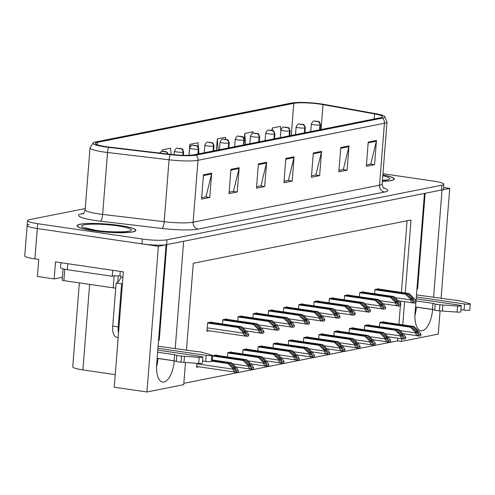 <?xml version="1.0" encoding="UTF-8"?>
<svg xmlns="http://www.w3.org/2000/svg" width="495" height="495" viewBox="0 0 495 495"><rect width="100%" height="100%" fill="white"/><g stroke="black" fill="none" stroke-linecap="round" stroke-linejoin="round"><path stroke-width="0.74" d="M417.52 281.525A19.676 8.545 -81.7 0 1 417.613 288.901L425.137 193.285M166.759 244.623L159.235 340.238A19.676 8.545 98.3 0 0 159.143 332.863M29.087 224.501A18.445 2.537 4.5 0 0 27.138 225.46A18.445 2.537 4.5 0 0 37.286 228.542L158.388 246.287L166.079 244.759L156.661 364.351A19.676 8.545 98.3 0 0 162.601 382.072A19.676 8.545 98.3 0 0 174.24 360.861L174.246 360.812M156.538 366.9A19.676 8.545 98.3 0 0 158.023 358.485L174.24 360.861M62.413 277.274L54.165 278.914L55.502 261.917L123.342 271.854L114.258 387.201L146.922 391.984L158.388 246.287M54.165 278.914L37.397 276.458L38.734 259.46L34.898 258.897L37.286 228.542L141.947 243.88A18.445 2.537 4.5 0 0 166.623 244.648L441.484 190.037A18.445 2.537 4.5 0 0 443.427 189.078L443.811 184.22A18.445 2.537 4.5 0 0 433.663 181.133L382.951 173.702M85.239 208.562L29.471 219.644A18.445 2.537 4.5 0 0 27.522 220.603L24.75 255.816A18.445 2.537 4.5 0 0 34.898 258.897M441.057 298.479L449.72 188.397L443.557 187.494M183.824 383.328L397.615 340.851L401.451 341.414L438.254 334.1L440.08 310.897M415.862 302.6L415.045 313.013A19.676 8.545 98.3 0 0 420.979 330.734A19.676 8.545 98.3 0 0 432.618 309.524L432.624 309.474M433.577 297.384L442.029 189.925L449.72 188.397M175.199 348.721L183.651 241.263L424.456 193.421L415.973 301.152M185.464 362.501L183.719 384.671L146.922 391.984M405.263 292.966L411.011 219.997L193.279 263.26L186.423 350.361M401.451 341.414L401.662 338.722M402.757 324.85L404.582 301.641M115.248 374.641L82.894 369.901A18.445 2.537 -175.5 0 1 72.746 366.82L79.355 282.886M397.615 340.851L397.832 338.159M398.921 324.287L400.375 305.83M400.529 303.831L400.746 301.084M401.433 292.403L407.069 220.776M292.397 340.195L292.427 339.848L288.579 340.61L288.245 344.842M322.827 334.15L322.858 333.797L319.009 334.564L318.675 338.797M338.042 331.124L338.073 330.778L334.224 331.539L333.89 335.771M353.257 328.105L353.282 327.752L349.439 328.519L349.105 332.745M368.472 325.079L368.497 324.732L364.654 325.493L364.32 329.726M307.612 337.175L307.642 336.823L303.794 337.584L303.46 341.816M277.181 343.221L277.212 342.868L273.364 343.635L273.03 347.861M261.966 346.24L261.997 345.894L258.149 346.655L257.815 350.887M246.751 349.266L246.782 348.913L242.934 349.68L242.606 353.906M231.536 352.285L231.567 351.939L227.719 352.7L227.391 356.932M216.321 355.311L216.352 354.958L212.504 355.726L212.176 359.958M196.936 363.293L196.62 367.247L198.916 366.789M383.687 322.059L383.712 321.707L379.869 322.468L379.535 326.7M302.717 304.202L302.748 303.85L298.9 304.617L298.572 308.849M333.147 298.157L333.178 297.804L329.33 298.572L328.996 302.798M348.362 295.131L348.393 294.785L344.545 295.546L344.211 299.778M363.578 292.112L363.608 291.759L359.76 292.52L359.426 296.752M317.932 301.177L317.963 300.83L314.115 301.591L313.781 305.823M287.502 307.228L287.533 306.875L283.685 307.636L283.357 311.869M272.287 310.247L272.318 309.895L268.469 310.662L268.142 314.894M257.072 313.273L257.103 312.92L253.254 313.688L252.926 317.914M241.857 316.293L241.888 315.946L238.039 316.707L237.711 320.939M226.642 319.318L226.673 318.966L222.824 319.733L222.496 323.959M211.427 322.338L211.458 321.991L207.615 322.752L206.941 331.254L209.237 330.796M378.793 289.086L378.824 288.733L374.975 289.501L374.641 293.733M432.618 309.524L416.4 307.147A19.676 8.545 -81.7 0 1 414.915 315.562M93.295 230.701A29.508 4.059 4.5 0 0 135.896 230.398A29.508 4.059 4.5 0 0 119.66 225.46A29.508 4.059 4.5 0 0 77.059 225.763A29.508 4.059 4.5 0 0 93.295 230.701M382.344 181.362A29.508 4.059 4.5 0 0 394.274 179.054A29.508 4.059 4.5 0 0 382.852 174.914M106.128 146.681A19.676 2.704 -175.5 0 1 95.3 143.389A19.676 2.704 -175.5 0 1 97.379 142.362L293.801 103.337A19.676 2.704 -175.5 0 1 323.037 104.631L374.585 113.912A19.676 2.704 -175.5 0 1 382.499 116.727A19.676 2.704 -175.5 0 1 380.42 117.754L193.997 154.793A19.676 2.704 -175.5 0 1 170.855 154.391L109.302 147.095A19.676 2.704 -175.5 0 1 106.128 146.681M105.027 146.897A22.133 3.044 4.5 0 0 108.603 147.368L170.15 154.663A22.133 3.044 4.5 0 0 196.187 155.114L382.616 118.07A22.133 3.044 4.5 0 0 384.615 116.325A22.133 3.044 4.5 0 0 376.052 113.751L324.497 104.47A22.133 3.044 4.5 0 0 291.611 103.016L95.189 142.04A22.133 3.044 4.5 0 0 93.277 142.665A22.133 3.044 4.5 0 0 105.027 146.897M27.138 225.46A18.445 2.537 4.5 0 0 37.286 228.542L37.67 223.684L142.331 239.023A18.445 2.537 4.5 0 0 167.007 239.79L441.862 185.179A18.445 2.537 4.5 0 0 443.811 184.22M27.522 220.603A18.445 2.537 4.5 0 0 37.67 223.684M349.012 145.883L347.1 170.169L338.858 171.802L340.77 147.522L349.012 145.883A4.919 4.381 -101.2 0 1 348.876 146.718L340.709 148.339M376.472 140.425L374.567 164.711L366.325 166.351L368.237 142.065L376.472 140.425A4.919 4.381 -101.2 0 1 376.342 141.261L368.169 142.882M266.619 162.255L264.707 186.541L256.472 188.174L258.384 163.894L266.619 162.255A4.919 4.381 -101.2 0 1 266.489 163.09L258.316 164.711M239.159 167.712L237.247 191.998L229.006 193.632L230.917 169.352L239.159 167.712A4.919 4.381 -101.2 0 1 239.023 168.547L230.856 170.169M211.693 173.17L209.781 197.449L201.545 199.089L203.451 174.803L211.693 173.17A4.919 4.381 -101.2 0 1 211.563 174.005L203.389 175.626M321.546 151.34L319.634 175.626L311.398 177.26L313.31 152.98L321.546 151.34A4.919 4.381 -101.2 0 1 321.416 152.175L313.242 153.797M294.086 156.797L292.174 181.083L283.932 182.717L285.844 158.437L294.086 156.797A4.919 4.381 -101.2 0 1 293.95 157.633L285.782 159.254M253.118 133.217L253.007 131.819L244.771 133.458L244.351 138.755M280.832 130.946L280.473 126.361L272.231 128.001L272.046 130.352M171.109 154.421L170.614 148.191L162.379 149.824L162.261 151.297M225.701 139.299L225.547 137.276L217.305 138.916L216.408 150.338M198.427 147.139L198.08 142.733L189.839 144.367L188.985 155.282M292.174 181.083L288.041 180.477M284.05 181.269L288.406 180.403L293.95 157.633M319.634 175.626L315.507 175.02M311.51 175.812L315.866 174.945L321.416 152.175M209.781 197.449L205.654 196.849M201.657 197.641L206.013 196.775L211.563 174.005M237.247 191.998L233.114 191.392M229.123 192.184L233.479 191.317L239.023 168.547M264.707 186.541L260.58 185.934M256.583 186.726L260.939 185.86L266.489 163.09M374.567 164.711L370.433 164.105M366.436 164.897L370.798 164.037L376.342 141.261M347.1 170.169L342.973 169.562M338.976 170.354L343.332 169.488L348.876 146.718M189.839 144.367L190.037 146.836M198.687 150.443L198.953 153.809M162.379 149.824L162.49 151.278M217.305 138.916L218.177 149.991M244.771 133.458L245.638 144.534M272.231 128.001L272.423 130.445M376.695 289.16L408.029 293.752L412.805 298.442L413.826 300.378M377.796 288.938L409.124 293.529L414.272 298.584L416.054 301.269L415.955 302.501A3.075 1.337 98.3 0 1 415.354 302.897L414.525 303.064A3.075 1.337 98.3 0 1 414.321 303.07A3.075 1.337 98.3 0 1 413.969 302.897C411.772 302.16 410.671 301.158 410.652 299.902L410.702 299.296L414.068 301.665L416.054 301.269M374.956 289.754L405.554 294.24L410.702 299.296M405.554 294.24L406.655 294.024L375.321 289.433M413.956 300.378L411.432 298.714L406.655 294.024M408.029 293.752L409.124 293.529M414.068 301.665L413.969 302.897M381.589 322.127L412.923 326.719L417.7 331.409L418.721 333.352M319.739 129.808L320.129 124.932A3.075 2.791 -103 0 0 317.567 121.504L315.482 121.448L317.567 121.504M317.505 121.516A3.075 2.673 80.3 0 1 319.949 124.963A4.61 0.631 -175.5 0 1 313.873 124.752A4.61 0.631 -175.5 0 1 311.336 123.985C313.985 118.85 314.139 121.888 317.06 121.17C319.3 122.438 318.712 119.765 320.525 124.709A4.61 0.631 -175.5 0 1 320.129 124.932M319.56 129.845L319.949 124.963M382.685 321.911L414.018 326.502L419.166 331.557L420.942 334.236L420.849 335.468A3.075 1.337 98.3 0 1 420.243 335.87L419.42 336.037A3.075 1.337 98.3 0 1 419.216 336.043A3.075 1.337 98.3 0 1 418.863 335.864C416.666 335.127 415.559 334.131 415.546 332.869L415.596 332.263L418.962 334.632L420.942 334.236M379.851 322.728L410.448 327.214L415.596 332.263M410.448 327.214L411.549 326.991L380.216 322.4M418.85 333.352L416.326 331.681L411.549 326.991M412.923 326.719L414.018 326.502M418.962 334.632L418.863 335.864M361.48 292.18L392.813 296.771L397.59 301.461L398.611 303.404M362.581 291.963L393.909 296.555L399.057 301.61L400.839 304.289L400.74 305.52A3.075 1.337 98.3 0 1 400.139 305.922L399.31 306.089A3.075 1.337 98.3 0 1 399.106 306.096A3.075 1.337 98.3 0 1 398.753 305.916C396.557 305.18 395.456 304.184 395.437 302.921L395.486 302.315L398.852 304.685L400.839 304.289M359.741 292.78L390.338 297.266L395.486 302.315M390.338 297.266L391.44 297.043L360.106 292.452M398.741 303.404L396.217 301.733L391.44 297.043M392.813 296.771L393.909 296.555M398.852 304.685L398.753 305.916M346.265 295.206L377.598 299.797L382.375 304.487L383.396 306.43M347.366 294.989L378.694 299.574L383.842 304.629L385.624 307.315L385.525 308.546A3.075 1.337 98.3 0 1 384.924 308.948L384.095 309.109A3.075 1.337 98.3 0 1 383.891 309.115A3.075 1.337 98.3 0 1 383.538 308.942C381.342 308.206 380.24 307.209 380.222 305.947L380.271 305.341L383.637 307.711L385.624 307.315M344.526 295.806L375.123 300.286L380.271 305.341M375.123 300.286L376.225 300.069L344.891 295.478M383.526 306.43L381.002 304.759L376.225 300.069M377.598 299.797L378.694 299.574M383.637 307.711L383.538 308.942M331.05 298.225L362.383 302.816L367.16 307.506L368.181 309.449M332.151 298.009L363.485 302.6L368.627 307.655L370.409 310.34L370.31 311.572A3.075 1.337 98.3 0 1 369.709 311.968L368.88 312.135A3.075 1.337 98.3 0 1 368.676 312.141A3.075 1.337 98.3 0 1 368.323 311.961C366.127 311.231 365.025 310.229 365.007 308.967L365.056 308.36L368.422 310.73L370.409 310.34M329.311 298.825L359.914 303.311L365.056 308.36M359.914 303.311L361.01 303.089L329.676 298.504M368.311 309.449L365.786 307.785L361.01 303.089M362.383 302.816L363.485 302.6M368.422 310.73L368.323 311.961M366.374 325.153L397.708 329.744L402.485 334.434L403.505 336.377M304.53 132.833L304.914 127.951A3.075 2.791 -103 0 0 302.352 124.53L301.641 124.196L300.267 124.468L302.352 124.53M302.29 124.542A3.075 2.673 80.3 0 1 304.734 127.988A4.61 0.631 -175.5 0 1 298.658 127.778A4.61 0.631 -175.5 0 1 296.121 127.005C298.77 121.869 298.924 124.907 301.845 124.189C304.085 125.464 303.497 122.785 305.31 127.729A4.61 0.631 -175.5 0 1 304.914 127.951M304.345 132.864L304.734 127.988M367.476 324.937L398.803 329.522L403.951 334.577L405.733 337.262L405.634 338.493A3.075 1.337 98.3 0 1 405.028 338.896L404.205 339.056A3.075 1.337 98.3 0 1 404 339.063A3.075 1.337 98.3 0 1 403.648 338.889C401.451 338.153 400.344 337.157 400.331 335.895L400.381 335.288L403.747 337.658L405.733 337.262M364.636 325.753L395.233 330.233L400.381 335.288M395.233 330.233L396.334 330.017L365.001 325.425M403.635 336.377L401.111 334.707L396.334 330.017M397.708 329.744L398.803 329.522M403.747 337.658L403.648 338.889M351.159 328.173L382.493 332.764L387.269 337.46L388.29 339.397M289.315 135.853L289.699 130.977A3.075 2.791 -103 0 0 287.137 127.549L285.052 127.493L287.137 127.549M287.075 127.562A3.075 2.673 80.3 0 1 289.519 131.014A4.61 0.631 -175.5 0 1 283.443 130.804A4.61 0.631 -175.5 0 1 280.906 130.03C283.561 124.895 283.709 127.933 286.636 127.215C288.87 128.483 288.282 125.81 290.095 130.754A4.61 0.631 -175.5 0 1 289.699 130.977M289.136 135.89L289.519 131.014M352.261 327.956L383.588 332.547L388.736 337.602L390.518 340.288L390.419 341.519A3.075 1.337 98.3 0 1 389.812 341.915L388.99 342.082A3.075 1.337 98.3 0 1 388.785 342.088A3.075 1.337 98.3 0 1 388.433 341.909C386.236 341.179 385.129 340.176 385.116 338.914L385.166 338.308L388.532 340.678L390.518 340.288M349.421 328.773L380.018 333.259L385.166 338.308M380.018 333.259L381.119 333.036L349.786 328.451M388.42 339.397L385.896 337.732L381.119 333.036M382.493 332.764L383.588 332.547M388.532 340.678L388.433 341.909M335.944 331.198L367.278 335.789L372.054 340.48L373.075 342.422M274.1 138.878L274.484 133.996A3.075 2.791 -103 0 0 271.922 130.575L271.211 130.241L269.837 130.519L271.922 130.575M271.866 130.587A3.075 2.673 80.3 0 1 274.304 134.034A4.61 0.631 -175.5 0 1 268.228 133.823A4.61 0.631 -175.5 0 1 265.691 133.056C268.346 127.92 268.494 130.958 271.421 130.234C273.655 131.509 273.067 128.83 274.88 133.78A4.61 0.631 -175.5 0 1 274.484 133.996M273.921 138.916L274.304 134.034M337.046 330.982L368.373 335.573L373.521 340.622L375.303 343.307L375.204 344.539A3.075 1.337 98.3 0 1 374.597 344.941L373.775 345.102A3.075 1.337 98.3 0 1 373.57 345.108A3.075 1.337 98.3 0 1 373.218 344.935C371.021 344.198 369.914 343.202 369.901 341.94L369.951 341.333L373.317 343.703L375.303 343.307M334.205 331.798L364.803 336.278L369.951 341.333M364.803 336.278L365.904 336.062L334.571 331.471M373.205 342.422L370.681 340.752L365.904 336.062M367.278 335.789L368.373 335.573M373.317 343.703L373.218 344.935M320.729 334.224L352.063 338.809L356.839 343.505L357.86 345.442M258.885 141.898L259.269 137.022A3.075 2.791 -103 0 0 256.707 133.594L254.622 133.539L256.707 133.594M256.651 133.607A3.075 2.673 80.3 0 1 259.089 137.059A4.61 0.631 -175.5 0 1 253.013 136.849A4.61 0.631 -175.5 0 1 250.476 136.076C253.131 130.94 253.285 133.978 256.206 133.26C258.44 134.529 257.852 131.856 259.671 136.799A4.61 0.631 -175.5 0 1 259.269 137.022M258.706 141.935L259.089 137.059M321.83 334.001L353.158 338.592L358.306 343.648L360.088 346.333L359.989 347.564A3.075 1.337 98.3 0 1 359.389 347.96L358.559 348.127A3.075 1.337 98.3 0 1 358.355 348.134A3.075 1.337 98.3 0 1 358.003 347.96C355.806 347.224 354.705 346.222 354.686 344.966L354.736 344.359L358.102 346.729L360.088 346.333M318.99 334.818L349.588 339.304L354.736 344.359M349.588 339.304L350.689 339.087L319.355 334.496M357.99 345.442L355.466 343.778L350.689 339.087M352.063 338.809L353.158 338.592M358.102 346.729L358.003 347.96M176.82 355.361L176.344 361.43L174.104 360.768L174.58 354.698L176.82 355.361A6.15 0.848 4.5 0 0 181.504 356.115L199.188 357.347A3.923 0.538 -175.5 0 0 202.87 357.093A3.923 0.538 -175.5 0 0 200.71 356.437L157.781 350.151M60.922 262.709L60.532 267.634A12.295 1.689 4.5 0 0 67.301 269.695L112.229 276.272L112.699 270.295M120.266 271.402L119.914 275.882A12.295 1.689 4.5 0 0 118.187 275.845M115.824 275.876A12.295 1.689 4.5 0 0 112.229 276.272M122.89 277.547L120.916 277.256L121.009 276.043L119.914 275.882M122.42 283.505A12.295 5.34 -81.7 0 1 121.615 283.79L116.139 282.985A12.295 5.34 98.3 0 0 120.916 277.256M116.139 282.985L112.742 326.094A12.295 5.34 98.3 0 0 116.455 337.163L118.181 337.417M121.615 283.79L118.225 326.892A12.295 5.34 98.3 0 0 118.528 333.03M157.93 348.276L206.205 355.348A3.923 0.538 -175.5 0 0 211.872 355.305A3.923 0.538 -175.5 0 0 211.229 354.952L201.428 352.155A6.15 0.848 4.5 0 0 196.348 351.481L158.091 346.215M206.205 355.348L205.728 361.418A3.923 0.538 4.5 0 0 211.396 361.381L211.872 355.305M205.728 361.418L202.566 360.954M174.104 360.768L157.144 358.281M157.62 352.211L174.58 354.698M176.344 361.43A6.15 0.848 4.5 0 0 181.028 362.185L198.712 363.417A3.923 0.538 4.5 0 0 202.393 363.169L202.87 357.093M181.028 362.185L181.504 356.115M183.967 362.402L184.443 356.326M435.198 304.023L434.721 310.093L432.482 309.431L432.958 303.361L435.198 304.023A6.15 0.848 4.5 0 0 439.882 304.778L457.566 306.009A3.923 0.538 -175.5 0 0 461.247 305.755A3.923 0.538 -175.5 0 0 459.088 305.099L416.159 298.813M416.307 296.938L464.582 304.01A3.923 0.538 -175.5 0 0 470.25 303.967A3.923 0.538 -175.5 0 0 469.607 303.614L459.805 300.818A6.15 0.848 4.5 0 0 454.726 300.143L416.468 294.878M464.582 304.01L464.106 310.08A3.923 0.538 4.5 0 0 469.774 310.043L470.25 303.967M464.106 310.08L460.944 309.616M432.482 309.431L415.522 306.943M415.998 300.873L432.958 303.361M434.721 310.093A6.15 0.848 4.5 0 0 439.405 310.848L457.089 312.079A3.923 0.538 4.5 0 0 460.771 311.831L461.247 305.755M439.405 310.848L439.882 304.778M442.344 311.058L442.821 304.988M93.431 230.67A29.205 4.016 -175.5 0 1 77.362 225.788A29.205 4.016 -175.5 0 1 119.524 225.485A29.205 4.016 -175.5 0 1 135.593 230.373A29.205 4.016 -175.5 0 1 93.431 230.67M115.737 288.053A3.075 0.421 -175.5 0 1 113.2 287.843L63.886 280.622A3.075 0.421 -175.5 0 1 62.191 280.102L63.075 268.884M117.773 282.15L118.268 275.845A3.075 0.421 -175.5 0 1 114.153 275.703M382.852 174.964A29.205 4.016 -175.5 0 1 393.971 179.035A29.205 4.016 -175.5 0 1 382.35 181.312M315.835 301.251L347.168 305.842L351.945 310.532L352.966 312.475M316.936 301.034L348.27 305.625L353.411 310.674L355.193 313.36L355.094 314.591A3.075 1.337 98.3 0 1 354.494 314.993L353.665 315.154A3.075 1.337 98.3 0 1 353.461 315.16A3.075 1.337 98.3 0 1 353.108 314.987C350.912 314.251 349.81 313.255 349.792 311.992L349.841 311.386L353.207 313.756L355.193 313.36M314.096 301.851L344.699 306.331L349.841 311.386M344.699 306.331L345.795 306.114L314.461 301.523M353.096 312.475L350.571 310.804L345.795 306.114M347.168 305.842L348.27 305.625M353.207 313.756L353.108 314.987M300.62 304.276L331.953 308.861L336.73 313.558L337.751 315.494M301.721 304.054L333.055 308.645L338.196 313.7L339.978 316.385L339.879 317.617A3.075 1.337 98.3 0 1 339.279 318.013L338.456 318.18A3.075 1.337 98.3 0 1 338.246 318.186A3.075 1.337 98.3 0 1 337.893 318.013C335.697 317.276 334.595 316.274 334.577 315.018L334.626 314.412L337.992 316.781L339.978 316.385M298.881 304.871L329.484 309.356L334.626 314.412M329.484 309.356L330.58 309.14L299.246 304.549M337.881 315.494L335.356 313.83L330.58 309.14M331.953 308.861L333.055 308.645M337.992 316.781L337.893 318.013M285.405 307.296L316.738 311.887L321.515 316.577L322.542 318.52M286.506 307.079L317.839 311.671L322.981 316.726L324.763 319.405L324.664 320.636A3.075 1.337 98.3 0 1 324.064 321.038L323.241 321.199A3.075 1.337 98.3 0 1 323.031 321.206A3.075 1.337 98.3 0 1 322.678 321.032C320.482 320.296 319.38 319.3 319.362 318.038L319.411 317.431L322.777 319.801L324.763 319.405M283.666 307.896L314.269 312.376L319.411 317.431M314.269 312.376L315.365 312.159L284.031 307.568M322.666 318.52L320.141 316.85L315.365 312.159M316.738 311.887L317.839 311.671M322.777 319.801L322.678 321.032M305.514 337.243L336.848 341.835L341.624 346.525L342.645 348.468M243.67 144.924L244.054 140.048A3.075 2.791 -103 0 0 241.492 136.62L239.407 136.564L241.492 136.62M241.436 136.632A3.075 2.673 80.3 0 1 243.874 140.079A4.61 0.631 -175.5 0 1 237.798 139.868A4.61 0.631 -175.5 0 1 235.261 139.101C237.916 133.966 238.07 137.004 240.991 136.286C243.224 137.554 242.637 134.881 244.456 139.825A4.61 0.631 -175.5 0 1 244.054 140.048M243.49 144.961L243.874 140.079M306.615 337.027L337.943 341.618L343.091 346.673L344.873 349.352L344.774 350.584A3.075 1.337 98.3 0 1 344.173 350.986L343.344 351.147A3.075 1.337 98.3 0 1 343.14 351.153A3.075 1.337 98.3 0 1 342.788 350.98C340.591 350.243 339.49 349.247 339.471 347.985L339.521 347.379L342.887 349.748L344.873 349.352M303.775 337.844L334.373 342.323L339.521 347.379M334.373 342.323L335.474 342.107L304.14 337.516M342.775 348.468L340.251 346.797L335.474 342.107M336.848 341.835L337.943 341.618M342.887 349.748L342.788 350.98M290.299 340.269L321.632 344.86L326.409 349.55L327.43 351.487M228.455 147.949L228.838 143.067A3.075 2.791 -103 0 0 226.277 139.646L225.565 139.312L224.192 139.584L226.277 139.646M226.221 139.658A3.075 2.673 80.3 0 1 228.659 143.105A4.61 0.631 -175.5 0 1 222.583 142.894A4.61 0.631 -175.5 0 1 220.046 142.121C222.701 136.985 222.855 140.023 225.776 139.305C228.009 140.574 227.422 137.901 229.241 142.845A4.61 0.631 -175.5 0 1 228.838 143.067M228.275 147.98L228.659 143.105M291.4 340.046L322.734 344.638L327.876 349.693L329.658 352.378L329.559 353.609A3.075 1.337 98.3 0 1 328.958 354.012L328.129 354.173A3.075 1.337 98.3 0 1 327.925 354.179A3.075 1.337 98.3 0 1 327.572 354.005C325.376 353.269 324.275 352.273 324.256 351.011L324.305 350.404L327.671 352.774L329.658 352.378M288.56 340.863L319.157 345.349L324.305 350.404M319.157 345.349L320.259 345.133L288.925 340.541M327.56 351.493L325.036 349.823L320.259 345.133M321.632 344.86L322.734 344.638M327.671 352.774L327.572 354.005M275.084 343.289L306.417 347.88L311.194 352.57L312.215 354.513M213.24 150.969L213.623 146.093A3.075 2.791 -103 0 0 211.062 142.665L208.977 142.609L211.062 142.665M211.006 142.678A3.075 2.673 80.3 0 1 213.444 146.124A4.61 0.631 -175.5 0 1 207.368 145.92A4.61 0.631 -175.5 0 1 204.831 145.146C207.485 140.011 207.64 143.049 210.561 142.331C212.794 143.6 212.207 140.927 214.026 145.87A4.61 0.631 -175.5 0 1 213.623 146.093M213.06 151.006L213.444 146.124M276.185 343.072L307.519 347.663L312.661 352.718L314.443 355.404L314.344 356.635A3.075 1.337 98.3 0 1 313.743 357.031L312.914 357.198A3.075 1.337 98.3 0 1 312.71 357.204A3.075 1.337 98.3 0 1 312.357 357.025C310.161 356.289 309.059 355.292 309.041 354.03L309.09 353.424L312.456 355.794L314.443 355.404M273.345 343.889L303.949 348.375L309.09 353.424M303.949 348.375L305.044 348.152L273.71 343.561M312.345 354.513L309.821 352.848L305.044 348.152M306.417 347.88L307.519 347.663M312.456 355.794L312.357 357.025M270.19 310.322L301.523 314.913L306.3 319.603L307.327 321.54M271.291 310.099L302.624 314.69L307.766 319.745L309.548 322.431L309.449 323.662A3.075 1.337 98.3 0 1 308.849 324.064L308.026 324.225A3.075 1.337 98.3 0 1 307.816 324.231A3.075 1.337 98.3 0 1 307.463 324.058C305.267 323.322 304.165 322.325 304.147 321.063L304.196 320.457L307.562 322.827L309.548 322.431M268.451 310.916L299.054 315.402L304.196 320.457M299.054 315.402L300.149 315.185L268.816 310.594M307.451 321.54L304.926 319.875L300.149 315.185M301.523 314.913L302.624 314.69M307.562 322.827L307.463 324.058M254.975 313.341L286.308 317.932L291.085 322.622L292.112 324.565M256.076 313.125L287.409 317.716L292.551 322.771L294.333 325.456L294.234 326.688A3.075 1.337 98.3 0 1 293.634 327.084L292.811 327.251A3.075 1.337 98.3 0 1 292.601 327.257A3.075 1.337 98.3 0 1 292.248 327.077C290.051 326.341 288.95 325.345 288.938 324.083L288.981 323.476L292.347 325.846L294.333 325.456M253.236 313.941L283.839 318.427L288.981 323.476M283.839 318.427L284.934 318.205L253.601 313.613M292.236 324.565L289.711 322.901L284.934 318.205M286.308 317.932L287.409 317.716M292.347 325.846L292.248 327.077M239.759 316.367L271.093 320.958L275.87 325.648L276.897 327.591M240.861 316.15L272.194 320.741L277.336 325.79L279.118 328.476L279.019 329.707A3.075 1.337 98.3 0 1 278.419 330.109L277.596 330.27A3.075 1.337 98.3 0 1 277.386 330.276A3.075 1.337 98.3 0 1 277.033 330.103C274.836 329.367 273.735 328.371 273.723 327.108L273.766 326.502L277.132 328.872L279.118 328.476M238.021 316.967L268.624 321.447L273.766 326.502M268.624 321.447L269.719 321.23L238.386 316.639M277.021 327.591L274.496 325.92L269.719 321.23M271.093 320.958L272.194 320.741M277.132 328.872L277.033 330.103M224.544 319.386L255.878 323.978L260.655 328.674L261.682 330.611M225.646 319.17L256.979 323.761L262.121 328.816L263.903 331.502L263.804 332.733A3.075 1.337 98.3 0 1 263.204 333.129L262.381 333.296A3.075 1.337 98.3 0 1 262.171 333.302A3.075 1.337 98.3 0 1 261.824 333.123C259.621 332.393 258.52 331.39 258.508 330.128L258.551 329.528L261.917 331.891L263.903 331.502M222.806 319.987L253.409 324.473L258.551 329.528M253.409 324.473L254.504 324.25L223.171 319.665M261.805 330.611L259.281 328.946L254.504 324.25M255.878 323.978L256.979 323.761M261.917 331.891L261.824 333.123M209.329 322.412L240.663 327.003L245.44 331.693L246.467 333.636M210.431 322.196L241.764 326.787L246.906 331.836L248.688 334.521L248.589 335.752A3.075 1.337 98.3 0 1 247.989 336.154L247.166 336.315A3.075 1.337 98.3 0 1 246.956 336.322A3.075 1.337 98.3 0 1 246.609 336.148C244.412 335.412 243.305 334.416 243.292 333.154L243.336 332.547L246.702 334.917L248.688 334.521M207.591 323.012L238.194 327.492L243.336 332.547M238.194 327.492L239.289 327.275L207.962 322.684M246.59 333.636L244.066 331.966L239.289 327.275M240.663 327.003L241.764 326.787M246.702 334.917L246.609 336.148M259.869 346.314L291.202 350.906L295.979 355.596L297 357.539M198.025 153.995L198.408 149.113A3.075 2.791 -103 0 0 195.847 145.691L195.135 145.357L193.762 145.629L195.847 145.691M195.791 145.703A3.075 2.673 80.3 0 1 198.229 149.15A4.61 0.631 -175.5 0 1 192.153 148.939A4.61 0.631 -175.5 0 1 189.616 148.166C192.27 143.03 192.425 146.068 195.346 145.351C197.579 146.625 196.998 143.946 198.811 148.89A4.61 0.631 -175.5 0 1 198.408 149.113M197.845 154.032L198.229 149.15M260.97 346.098L292.304 350.689L297.446 355.738L299.228 358.423L299.129 359.655A3.075 1.337 98.3 0 1 298.528 360.057L297.705 360.218A3.075 1.337 98.3 0 1 297.495 360.224A3.075 1.337 98.3 0 1 297.142 360.051C294.946 359.314 293.844 358.318 293.826 357.056L293.875 356.45L297.241 358.819L299.228 358.423M258.13 346.915L288.733 351.394L293.875 356.45M288.733 351.394L289.829 351.178L258.495 346.587M297.13 357.539L294.605 355.868L289.829 351.178M291.202 350.906L292.304 350.689M297.241 358.819L297.142 360.051M244.654 349.34L275.987 353.925L280.764 358.621L281.785 360.558M182.946 155.282L183.193 152.138A3.075 2.791 -103 0 0 180.632 148.71L178.547 148.655L180.632 148.71M180.576 148.723A3.075 2.673 80.3 0 1 183.014 152.175A4.61 0.631 -175.5 0 1 176.938 151.965A4.61 0.631 -175.5 0 1 174.401 151.192C177.055 146.056 177.21 149.094 180.131 148.376C182.364 149.645 181.783 146.972 183.596 151.916A4.61 0.631 -175.5 0 1 183.193 152.138M182.766 155.282L183.014 152.175M245.755 349.117L277.089 353.708L282.23 358.764L284.012 361.449L283.913 362.68A3.075 1.337 98.3 0 1 283.313 363.076L282.49 363.243A3.075 1.337 98.3 0 1 282.28 363.25A3.075 1.337 98.3 0 1 281.927 363.07C279.731 362.34 278.629 361.338 278.611 360.075L278.66 359.475L282.026 361.839L284.012 361.449M242.915 349.934L273.518 354.42L278.66 359.475M273.518 354.42L274.614 354.203L243.28 349.612M281.915 360.558L279.39 358.894L274.614 354.203M275.987 353.925L277.089 353.708M282.026 361.839L281.927 363.07M229.439 352.36L260.772 356.951L265.549 361.641L266.576 363.584M167.873 154.038A3.075 2.791 -103 0 0 165.417 151.736L163.331 151.68L165.417 151.736M165.361 151.748A3.075 2.673 80.3 0 1 167.687 154.013M230.54 352.143L261.874 356.734L267.015 361.783L268.797 364.469L268.698 365.7A3.075 1.337 98.3 0 1 268.098 366.102L267.275 366.263A3.075 1.337 98.3 0 1 267.065 366.269A3.075 1.337 98.3 0 1 266.712 366.096C264.516 365.36 263.414 364.363 263.396 363.101L263.445 362.495L266.811 364.864L268.797 364.469M227.7 352.96L258.303 357.44L263.445 362.495M258.303 357.44L259.399 357.223L228.065 352.632M266.7 363.584L264.175 361.913L259.399 357.223M260.772 356.951L261.874 356.734M266.811 364.864L266.712 366.096M214.224 355.385L245.557 359.976L250.334 364.667L251.361 366.603M215.325 355.163L246.659 359.754L251.8 364.809L253.582 367.494L253.483 368.726A3.075 1.337 98.3 0 1 252.883 369.128L252.06 369.289A3.075 1.337 98.3 0 1 251.85 369.295A3.075 1.337 98.3 0 1 251.497 369.121C249.301 368.385 248.199 367.383 248.181 366.127L248.23 365.52L251.596 367.89L253.582 367.494M212.485 355.979L243.088 360.465L248.23 365.52M243.088 360.465L244.184 360.249L212.85 355.657M251.485 366.603L248.96 364.939L244.184 360.249M245.557 359.976L246.659 359.754M251.596 367.89L251.497 369.121M211.483 360.236L230.342 362.996L235.119 367.686L236.146 369.629M211.513 359.859L231.443 362.779L236.585 367.835L238.367 370.514L238.268 371.745A3.075 1.337 98.3 0 1 237.668 372.147L236.845 372.314A3.075 1.337 98.3 0 1 236.635 372.32A3.075 1.337 98.3 0 1 236.282 372.141C234.085 371.405 232.984 370.409 232.972 369.146L233.015 368.54L236.381 370.91L238.367 370.514M211.421 361.078L227.873 363.491L233.015 368.54M227.873 363.491L228.968 363.268L211.445 360.7M236.27 369.629L233.745 367.958L228.968 363.268M230.342 362.996L231.443 362.779M236.381 370.91L236.282 372.141M417.613 288.901L416.945 288.802M159.235 340.238L158.567 340.145M82.894 369.901L89.626 284.39M97.379 142.362L97.193 144.726M382.616 118.07A6.15 5.476 78.8 0 1 384.423 123.249L198 160.293A24.589 3.378 -175.5 0 1 169.067 159.786L107.52 152.497A24.589 3.378 -175.5 0 1 103.548 151.971A24.589 3.378 -175.5 0 1 90.016 147.857L85.146 209.781A24.589 3.378 4.5 0 0 98.672 213.896A24.589 3.378 4.5 0 0 102.644 214.415L164.192 221.71A24.589 3.378 4.5 0 0 193.124 222.212L379.547 185.173A24.589 3.378 4.5 0 0 382.146 183.893C382.839 187.184 383.489 188.7 384.095 188.44M108.603 147.368A6.15 1.677 -83.2 0 0 107.52 152.497L102.644 214.415A6.15 1.677 96.8 0 1 100.417 221.166A30.739 4.226 -175.5 0 1 81.786 213.766L83.284 213.469M383.47 187.89A30.739 4.226 -175.5 0 1 384.553 192.048L198.13 229.086A6.15 5.476 -101.2 0 1 193.124 222.212L198 160.293A6.15 5.476 -101.2 0 0 196.187 155.114M384.615 116.325L387.022 121.968A24.589 3.378 -175.5 0 1 384.423 123.249L379.547 185.173A6.15 5.476 -101.2 0 0 384.553 192.048M198.13 229.086A30.739 4.226 -175.5 0 1 161.964 228.461A6.15 1.677 96.8 0 0 164.192 221.71L169.067 159.786A6.15 1.677 -83.2 0 1 170.15 154.663M161.964 228.461L100.417 221.166M142.331 239.023L141.947 243.88M167.007 239.79L166.623 244.648M441.862 185.179L441.484 190.037M81.786 213.766A6.15 5.476 -101.2 0 0 82.801 213.809M374.585 113.912L374.189 118.992M323.037 104.631L321.076 129.542M293.801 103.337L291.27 135.463M410.862 298.157L412.805 298.442M394.979 297.6L410.652 299.902M415.757 331.124L417.7 331.409M399.873 330.573L415.546 332.869M395.647 301.177L397.59 301.461M379.764 300.626L395.437 302.921M380.432 304.202L382.375 304.487M364.549 303.652L380.222 305.947M365.217 307.228L367.16 307.506M349.334 306.671L365.007 308.967M400.542 334.15L402.485 334.434M384.658 333.599L400.331 335.895M385.327 337.175L387.269 337.46M369.443 336.619L385.116 338.914M370.111 340.195L372.054 340.48M354.228 339.644L369.901 341.94M354.896 343.221L356.839 343.505M339.013 342.664L354.686 344.966M67.301 269.695L67.772 263.711M118.225 326.892L112.742 326.094M199.188 357.347L198.712 363.417M457.566 306.009L457.089 312.079M95.356 230.293A24.899 3.422 -175.5 0 1 84.286 224.829A24.899 3.422 -175.5 0 1 117.6 225.869A24.899 3.422 -175.5 0 1 128.669 231.332A24.899 3.422 -175.5 0 1 95.356 230.293M63.886 280.622L64.777 269.261M113.2 287.843L114.135 275.975M382.79 175.75A24.899 3.422 -175.5 0 1 382.412 180.526M350.002 310.247L351.945 310.532M334.119 309.697L349.792 311.992M334.787 313.273L336.73 313.558M318.904 312.716L334.577 315.018M319.572 316.293L321.515 316.577M303.689 315.742L319.362 318.038M339.681 346.24L341.624 346.525M323.798 345.689L339.471 347.985M324.466 349.266L326.409 349.55M308.583 348.715L324.256 351.011M309.251 352.285L311.194 352.57M293.368 351.735L309.041 354.03M304.357 319.318L306.3 319.603M288.474 318.768L304.147 321.063M289.142 322.338L291.085 322.622M273.259 321.787L288.938 324.083M273.927 325.364L275.87 325.648M258.043 324.813L273.723 327.108M258.718 328.389L260.655 328.674M242.828 327.832L258.508 330.128M243.503 331.409L245.44 331.693M207.207 327.869L243.292 333.154M294.036 355.311L295.979 355.596M278.153 354.76L293.826 357.056M278.821 358.337L280.764 358.621M262.938 357.78L278.611 360.075M263.606 361.356L265.549 361.641M247.723 360.805L263.396 363.101M248.391 364.382L250.334 364.667M232.508 363.825L248.181 366.127M233.176 367.401L235.119 367.686M196.886 363.862L232.972 369.146M93.277 142.665L90.016 147.857M387.022 121.968L382.146 183.893M83.457 213.729L82.504 213.97C83.488 213.815 84.367 212.423 85.146 209.781M398.129 300.7L414.321 303.07M310.736 131.596L311.336 123.985M320.129 129.733L320.525 124.709M403.023 333.667L419.216 336.043M382.913 303.72L399.106 306.096M367.698 306.745L383.891 309.115M352.483 309.765L368.676 312.141M295.521 134.621L296.121 127.005M304.92 132.753L305.31 127.729M387.808 336.693L404 339.063M280.306 137.647L280.906 130.03M289.705 135.779L290.095 130.754M372.593 339.712L388.785 342.088M265.091 140.667L265.691 133.056M274.49 138.798L274.88 133.78M357.378 342.738L373.57 345.108M249.876 143.692L250.476 136.076M259.275 141.824L259.671 136.799M342.163 345.757L358.355 348.134M85.746 228.368L85.134 227.886L95.77 230.28C107.304 232.446 128.205 231.988 127.586 231.227L126.906 231.604M77.362 225.788L77.319 226.37M135.593 230.373L135.543 230.955M393.971 179.035L393.921 179.617M385.283 180.267L385.964 179.889L382.425 180.397M337.268 312.791L353.461 315.16M322.053 315.81L338.246 318.186M306.838 318.836L323.031 321.206M234.661 146.712L235.261 139.101M244.06 144.849L244.456 139.825M326.947 348.783L343.14 351.153M219.446 149.738L220.046 142.121M228.845 147.869L229.241 142.845M311.732 351.809L327.925 354.179M204.231 152.757L204.831 145.146M213.63 150.895L214.026 145.87M296.517 354.828L312.71 357.204M291.629 321.861L307.816 324.231M276.414 324.881L292.601 327.257M261.199 327.907L277.386 330.276M245.984 330.926L262.171 333.302M207.003 330.468L246.956 336.322M189.053 155.275L189.616 148.166M198.415 153.914L198.811 148.89M281.302 357.854L297.495 360.224M174.122 154.737L174.401 151.192M183.329 155.294L183.596 151.916M266.087 360.874L282.28 363.25M159.514 153.048L161.519 151.433L164.915 151.402L167.001 152.101L168.331 154.094M250.872 363.899L267.065 366.269M235.663 366.925L251.85 369.295M196.682 366.467L236.635 372.32"/></g></svg>
